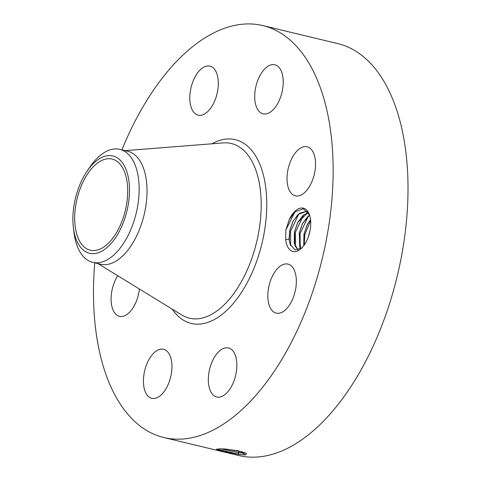 <?xml version="1.0" encoding="UTF-8"?>
<svg xmlns="http://www.w3.org/2000/svg" width="481" height="481" viewBox="0 0 481 481"><rect width="100%" height="100%" fill="white"/><g stroke="black" fill="none" stroke-linecap="round" stroke-linejoin="round"><path stroke-width="0.72" d="M121.927 149.856A211.832 112.253 103.5 0 1 262.794 25.583L337.656 43.567A211.832 112.253 103.5 0 1 373.118 66.21A211.832 112.253 103.5 0 1 386.64 312.422A211.832 112.253 103.5 0 1 238.714 455.519L163.853 437.536A211.832 112.253 103.5 0 1 128.391 414.893A211.832 112.253 103.5 0 1 94.787 262.848M262.794 25.583A211.832 112.253 103.5 0 1 298.25 48.232A211.832 112.253 103.5 0 1 311.778 294.438A211.832 112.253 103.5 0 1 163.853 437.536M244.823 454.918L245.472 454.906L246.549 453.631L237.957 450.733L224.585 448.971L219.444 448.821L216.528 449.368L224.519 451.701L238.829 454.443L244.823 454.918L238.937 454.353L216.57 449.08M309.511 215.031L303.331 208.754L294.793 211.911L289.273 219.595L285.828 230.08L285.708 239.622L289.063 239.129A19.859 10.522 103.5 0 0 289.279 240.644L290.223 244.576L295.118 249.952L301.852 247.883M288.847 220.472A22.282 11.809 103.5 0 1 289.249 219.576A22.282 11.809 103.5 0 1 309.379 214.64A22.282 11.809 103.5 0 1 307.034 240.085A22.282 11.809 103.5 0 1 301.25 248.467A22.282 11.809 103.5 0 1 285.708 239.622M204.082 67.003A25.216 13.366 103.5 0 1 209.938 66.119A25.216 13.366 103.5 0 1 217.989 88.54A25.216 13.366 103.5 0 1 204.016 114.28A25.216 13.366 103.5 0 1 198.16 115.163A25.216 13.366 103.5 0 1 190.109 92.743A25.216 13.366 103.5 0 1 204.082 67.003M279.076 67.49A25.216 13.366 103.5 0 1 280.688 96.801A25.216 13.366 103.5 0 1 263.077 113.841A25.216 13.366 103.5 0 1 258.856 111.141A25.216 13.366 103.5 0 1 257.245 81.83A25.216 13.366 103.5 0 1 274.855 64.797A25.216 13.366 103.5 0 1 279.076 67.49M315.554 164.093A25.216 13.366 103.5 0 1 295.4 195.839A25.216 13.366 103.5 0 1 287.019 178.547A25.216 13.366 103.5 0 1 307.179 146.795A25.216 13.366 103.5 0 1 315.554 164.093M292.147 300.216A25.216 13.366 103.5 0 1 276.19 313.131A25.216 13.366 103.5 0 1 272.018 277.002A25.216 13.366 103.5 0 1 287.969 264.087A25.216 13.366 103.5 0 1 292.147 300.216M222.565 396.122A25.216 13.366 103.5 0 1 216.709 397.005A25.216 13.366 103.5 0 1 208.652 374.579A25.216 13.366 103.5 0 1 222.631 348.845A25.216 13.366 103.5 0 1 228.487 347.961A25.216 13.366 103.5 0 1 236.538 370.382A25.216 13.366 103.5 0 1 222.565 396.122M147.565 395.629A25.216 13.366 103.5 0 1 145.959 366.318A25.216 13.366 103.5 0 1 163.57 349.284A25.216 13.366 103.5 0 1 167.791 351.978A25.216 13.366 103.5 0 1 169.402 381.289A25.216 13.366 103.5 0 1 151.792 398.328A25.216 13.366 103.5 0 1 147.565 395.629M139.382 288.985A25.216 13.366 103.5 0 1 119.468 316.324A25.216 13.366 103.5 0 1 111.093 299.032A25.216 13.366 103.5 0 1 117.743 275.715M245.472 454.906L244.871 454.894L243.194 453.126L245.406 452.952M82.407 245.19A46.867 24.838 103.5 0 1 79.413 190.723A46.867 24.838 103.5 0 1 112.139 159.061A46.867 24.838 103.5 0 1 119.985 164.069A46.867 24.838 103.5 0 1 122.98 218.542A46.867 24.838 103.5 0 1 90.248 250.198A46.867 24.838 103.5 0 1 82.407 245.19M221.068 448.827L238.095 452.567L245.346 452.928M220.857 448.821L238.083 452.633L243.194 453.126M107.161 247.408A50.042 26.521 103.5 0 1 73.413 227.826A50.042 26.521 103.5 0 1 86.977 171.344A50.042 26.521 103.5 0 1 95.226 161.85A50.042 26.521 103.5 0 1 128.872 180.628A50.042 26.521 103.5 0 1 107.161 247.408M289.279 240.644L289.802 230.513L293.001 221.362L298.058 214.436L306.451 211.406M307.846 211.923L306.415 211.393L299.314 213.311L292.935 221.344L289.688 230.736L289.063 239.129M86.977 171.344L89.791 167.208A58.105 30.79 103.5 0 1 99.369 156.187A58.105 30.79 103.5 0 1 119.865 149.357L127.724 151.244A58.105 30.79 103.5 0 1 137.452 157.455A58.105 30.79 103.5 0 1 141.161 224.988A58.105 30.79 103.5 0 1 100.583 264.237L92.725 262.349A58.105 30.79 103.5 0 1 83.003 256.139A58.105 30.79 103.5 0 1 74.038 232.792L73.413 227.826M242.478 451.863L226.07 449.08M119.865 149.357A58.105 30.79 103.5 0 1 129.587 155.567A58.105 30.79 103.5 0 1 137.813 205.213A58.105 30.79 103.5 0 1 113.221 255.525A58.105 30.79 103.5 0 1 92.725 262.349M308.237 212.494L297.691 222.487L294.438 231.878L294.21 243.236L298.034 249.958M298.064 249.952L294.937 245.611L294.558 231.656L297.757 222.505L302.814 215.578L308.255 212.524M300.655 248.779L299.693 246.753L299.314 232.792L302.513 223.647L307.569 216.721L309.554 215.151M309.536 215.103L302.447 223.629L299.194 233.02L300.613 248.803M303.8 245.593L304.064 233.934L307.269 224.789L310.54 219.751M310.528 219.667L307.203 224.771L303.95 234.163L303.751 245.659M308.634 236.039L310.047 230.591M310.131 230.152L308.489 236.46M304.214 245.021L304.846 234.65L310.606 220.4M300.174 247.895L300.09 233.507L308.519 215.897M295.424 246.753L295.334 232.365L303.764 214.754M290.686 245.695L290.584 231.223L299.014 213.612M285.828 230.08L295.015 211.706M211.935 143.789A94.486 50.072 103.5 0 1 251.202 149.789A94.486 50.072 103.5 0 1 251.034 275.042A94.486 50.072 103.5 0 1 175.439 313.335A94.486 50.072 103.5 0 1 172.222 309.127M238.829 454.443L238.083 452.633M125.162 150.631L223.19 142.905A89.815 47.595 103.5 0 1 246.386 153.12A89.815 47.595 103.5 0 1 249.501 264.568A89.815 47.595 103.5 0 1 181.848 315.031L98.022 263.624M243.2 453.06L244.342 452.501M238.095 452.567L239.358 451.515L239.093 450.98M304.064 233.934L304.846 234.65"/></g></svg>

